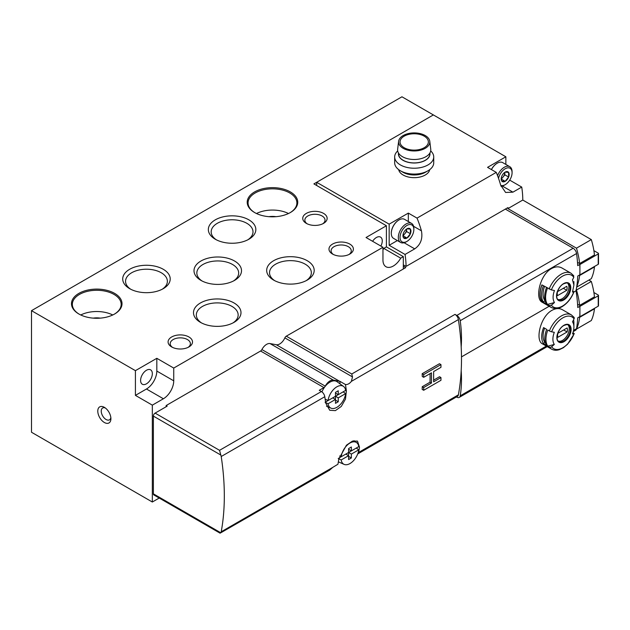 <?xml version="1.0" encoding="UTF-8"?>
<svg xmlns="http://www.w3.org/2000/svg" width="630" height="630" viewBox="0 0 630 630"><rect width="100%" height="100%" fill="white"/><g stroke="black" fill="none" stroke-linecap="round" stroke-linejoin="round"><path stroke-width="0.94" d="M322.757 223.792A10.096 5.827 0 0 0 325.033 220.106A10.096 5.827 0 0 0 314.945 214.279A10.096 5.827 0 0 0 304.849 220.106A10.096 5.827 0 0 0 307.133 223.792M348.996 254.489A10.096 5.827 0 0 0 351.272 250.795A10.096 5.827 0 0 0 341.184 244.975A10.096 5.827 0 0 0 331.089 250.795A10.096 5.827 0 0 0 333.372 254.489M188.11 347.374A10.096 5.827 0 0 0 190.394 343.681A10.096 5.827 0 0 0 180.298 337.853A10.096 5.827 0 0 0 170.21 343.681A10.096 5.827 0 0 0 172.486 347.374M202.033 280.972A20.908 12.072 180 0 1 196.844 273.018A20.908 12.072 180 0 1 209.758 261.859A20.908 12.072 180 0 1 232.541 264.482A20.908 12.072 180 0 1 238.668 273.018A20.908 12.072 180 0 1 233.486 280.972M382.953 249.756A14.648 8.458 120 0 0 383.796 248.393L386.411 246.881L386.411 225.753L313.905 183.897L433.361 114.928L401.948 96.792L31.5 310.661L31.5 432.251L152.334 502.015L159.217 498.047M104.344 407.334L104.344 407.334A9.277 5.355 60 0 1 110.904 418.698A9.277 5.355 60 0 1 104.344 422.486A9.277 5.355 60 0 1 97.784 411.122A9.277 5.355 60 0 1 104.344 407.334L104.344 407.334M31.5 310.661L135.418 370.661L135.418 395.38L152.334 405.145L152.334 502.015M152.334 405.145L163.383 398.766A14.648 8.458 120 0 0 173.738 380.827L173.738 368.07L382.953 247.275L382.953 260.032A14.648 8.458 120 0 0 385.993 266.742A14.648 8.458 120 0 0 400.711 258.158L403.326 256.646L403.326 269.002M386.411 246.881L403.326 256.646M306.314 223.359A12.206 7.048 0 0 0 323.576 223.359A12.206 7.048 0 0 0 323.576 213.397A12.206 7.048 0 0 0 306.314 213.397A12.206 7.048 0 0 0 306.314 223.359L306.314 223.359M254.614 212.546A25.263 14.584 0 0 0 290.343 212.546A25.263 14.584 0 0 0 290.343 191.914A25.263 14.584 0 0 0 254.614 191.914A25.263 14.584 0 0 0 254.614 212.546L254.614 212.546M78.884 314A25.263 14.584 0 0 0 114.621 314A25.263 14.584 0 0 0 114.621 293.375A25.263 14.584 0 0 0 78.884 293.375A25.263 14.584 0 0 0 78.884 314L78.884 314M332.553 254.055A12.206 7.048 0 0 0 349.815 254.055A12.206 7.048 0 0 0 349.815 244.086A12.206 7.048 0 0 0 332.553 244.086A12.206 7.048 0 0 0 332.553 254.055L332.553 254.055M171.667 346.941A12.206 7.048 0 0 0 188.929 346.941A12.206 7.048 0 0 0 188.929 336.971A12.206 7.048 0 0 0 171.667 336.971A12.206 7.048 0 0 0 171.667 346.941L171.667 346.941M307.227 260.702A23.751 13.71 180 0 1 307.227 280.098A23.751 13.71 180 0 1 273.641 280.098A23.751 13.71 180 0 1 273.641 260.702A23.751 13.71 180 0 1 307.227 260.702M248.882 219.846A23.751 13.71 180 0 1 248.882 239.235A23.751 13.71 180 0 1 215.295 239.235A23.751 13.71 180 0 1 215.295 219.846A23.751 13.71 180 0 1 248.882 219.846M163.257 269.278A23.751 13.71 180 0 1 163.257 288.666A23.751 13.71 180 0 1 129.67 288.666A23.751 13.71 180 0 1 129.67 269.278A23.751 13.71 180 0 1 163.257 269.278M234.029 302.959A23.751 13.71 180 0 1 234.029 322.355A23.751 13.71 180 0 1 200.45 322.355A23.751 13.71 180 0 1 200.45 302.959A23.751 13.71 180 0 1 234.029 302.959M234.549 261.001A23.751 13.71 180 0 1 234.549 280.397A23.751 13.71 180 0 1 200.962 280.397A23.751 13.71 180 0 1 200.962 261.001A23.751 13.71 180 0 1 234.549 261.001M386.411 225.753L366.038 237.51L382.953 247.275M135.418 395.38L146.467 389.001A14.648 8.458 120 0 0 156.823 371.062L156.823 358.305L135.418 370.661M156.823 358.305L173.738 368.07M146.467 370.259A8.3 4.796 120 0 0 140.6 380.425A8.3 4.796 120 0 0 142.317 384.229A8.3 4.796 120 0 0 150.617 379.433A8.3 4.796 120 0 0 150.617 369.849A8.3 4.796 120 0 0 146.467 370.259M383.796 248.393L400.711 258.158M380.874 246.078A8.3 4.796 120 0 0 380.544 237.1A8.3 4.796 120 0 0 376.393 237.51A8.3 4.796 120 0 0 372.606 241.306M201.513 322.93A20.908 12.072 180 0 1 196.332 314.976A20.908 12.072 180 0 1 209.239 303.817A20.908 12.072 180 0 1 232.029 306.432A20.908 12.072 180 0 1 238.148 314.976A20.908 12.072 180 0 1 232.966 322.93M130.741 289.249A20.908 12.072 180 0 1 125.551 281.287A20.908 12.072 180 0 1 138.466 270.136A20.908 12.072 180 0 1 161.248 272.751A20.908 12.072 180 0 1 167.375 281.287A20.908 12.072 180 0 1 162.194 289.249M216.358 239.809A20.908 12.072 180 0 1 211.176 231.856A20.908 12.072 180 0 1 224.083 220.697A20.908 12.072 180 0 1 246.873 223.319A20.908 12.072 180 0 1 253 231.856A20.908 12.072 180 0 1 247.81 239.809M274.704 280.673A20.908 12.072 180 0 1 269.522 272.719A20.908 12.072 180 0 1 282.429 261.56A20.908 12.072 180 0 1 305.219 264.183A20.908 12.072 180 0 1 311.346 272.719A20.908 12.072 180 0 1 306.156 280.673M100.272 318.134A13.427 7.749 0 0 0 93.232 318.134M112.762 314.976A24.412 14.096 0 0 0 80.742 314.976M114.313 314.173A24.412 14.096 0 0 0 121.165 304.385A24.412 14.096 0 0 0 96.752 290.288A24.412 14.096 0 0 0 72.34 304.385A24.412 14.096 0 0 0 79.191 314.173M276.003 216.681A13.427 7.749 0 0 0 268.955 216.681M288.485 213.515A24.412 14.096 0 0 0 256.473 213.515M290.036 212.72A24.412 14.096 0 0 0 296.887 202.931A24.412 14.096 0 0 0 272.475 188.835A24.412 14.096 0 0 0 248.062 202.931A24.412 14.096 0 0 0 254.922 212.72M110.841 417.588A6.835 3.945 60 0 1 109.486 419.832A6.835 3.945 60 0 1 102.651 415.887A6.835 3.945 60 0 1 102.651 407.996A6.835 3.945 60 0 1 105.273 407.949M403.326 264.82L406.082 266.411A78.12 45.1 -120 0 0 405.043 254.449L414.713 248.866C420.643 244.708 422.88 238.691 421.431 230.824A78.12 45.1 -120 0 0 417.028 218.114L496.267 172.376A78.12 45.1 60 0 1 500.661 185.078L505.599 192.465L512.93 192.158L521.735 187.078L509.694 180.125M406.082 266.411L507.93 207.609A78.12 45.1 -120 0 1 507.93 208.609L522.782 200.041A78.12 45.1 -120 0 0 521.735 187.078M429.731 169.635A15.624 9.017 180 0 1 419.375 177.156A15.624 9.017 180 0 1 403.153 175.022A15.624 9.017 180 0 1 398.672 169.635M417.028 218.114L408.334 213.098L389.167 224.154L316.669 182.298L433.361 114.928L505.858 156.783L487.565 167.352L496.267 172.376M405.043 254.449L389.167 245.283L389.167 224.154M316.669 182.298L316.669 185.488M577.505 262.332L579.608 263.545L594.452 254.977A61.031 35.233 -120 0 0 591.31 239.605L522.782 200.041M576.67 287.13L591.31 278.673A61.031 35.233 -120 0 0 594.452 266.931L594.074 266.711M577.576 304.227L579.608 305.4L594.452 296.832A61.031 35.233 -120 0 0 591.31 281.46L588.892 280.066M579.088 317.063L579.608 317.363A61.031 35.233 -120 0 1 576.466 329.104L591.31 320.528A61.031 35.233 -120 0 0 594.452 308.794L594.074 308.574M505.858 164.43L505.858 156.783M579.608 305.4A61.031 35.233 -120 0 0 576.466 290.036L576.19 289.879M576.741 286.626A61.031 35.233 -120 0 0 579.608 275.507L579.127 275.231M579.608 263.545A61.031 35.233 -120 0 0 576.466 248.173L507.93 208.609M576.466 248.173L591.31 239.605M579.608 317.363L594.452 308.794M576.466 290.036L591.31 281.46M579.608 275.507L594.452 266.931M408.334 221.539L408.334 213.098M389.167 245.283L397.349 240.566M397.695 150.924A19.53 11.277 0 0 0 394.671 156.957L394.671 162.8A19.53 11.277 0 0 0 400.389 170.769L403.043 172.297A15.781 9.111 0 0 0 403.043 172.297A15.781 9.111 0 0 0 425.36 172.297L428.006 170.769A19.53 11.277 0 0 0 433.731 162.8L433.731 156.957A19.53 11.277 0 0 0 430.707 150.924M403.035 172.297L400.389 170.769A19.53 11.277 0 0 0 428.006 170.769M394.671 156.957A19.53 11.277 0 0 0 400.389 164.926A19.53 11.277 0 0 0 421.675 167.367A19.53 11.277 0 0 0 433.731 156.957M398.491 153.003A15.781 9.111 0 0 0 403.043 160.343A15.781 9.111 0 0 0 420.95 162.13A15.781 9.111 0 0 0 429.912 153.003M398.577 153.145L398.577 153.893A15.624 9.017 0 0 0 403.153 160.272A15.624 9.017 0 0 0 420.178 162.233A15.624 9.017 0 0 0 429.825 153.893L429.825 153.145M398.617 141.301L397.64 149.231A16.6 9.584 0 0 0 402.46 156.689A16.6 9.584 0 0 0 421.092 158.626A16.6 9.584 0 0 0 430.755 149.231L429.786 141.301A15.624 9.017 0 0 0 414.201 132.914A15.624 9.017 0 0 0 398.617 141.301A15.624 9.017 0 0 0 403.153 148.318A15.624 9.017 0 0 0 420.683 150.145A15.624 9.017 0 0 0 429.786 141.301M404.184 147.719A14.159 8.174 0 0 0 419.619 149.491A14.159 8.174 0 0 0 428.361 141.939A14.159 8.174 0 0 0 414.201 133.765A14.159 8.174 0 0 0 400.042 141.939A14.159 8.174 0 0 0 404.184 147.719M501.716 176.408A5.638 3.252 -60 0 1 505.173 172.116L508.623 172.423L508.623 177.03L505.173 181.322L501.716 181.015A5.638 3.252 -60 0 1 501.189 179.022A5.638 3.252 -60 0 1 501.716 176.408M505.173 172.116A5.638 3.252 -60 0 1 508.623 172.423A5.638 3.252 -60 0 1 508.623 177.03A5.638 3.252 -60 0 1 505.173 181.322A5.638 3.252 -60 0 1 501.716 181.015M498.535 178.361A9.765 5.638 -60 0 1 506.126 168.273A9.765 5.638 -60 0 1 512.08 172.73A9.765 5.638 -60 0 1 505.173 184.692A9.765 5.638 -60 0 1 500.755 185.393M504.307 185.189L505.173 184.692L504.307 185.189A10.986 6.339 -60 0 1 501.031 186.244M497.558 175.675A10.986 6.339 -60 0 1 509.804 166.706A10.986 6.339 -60 0 1 512.08 171.738L512.08 172.73M491.447 169.588A10.986 6.339 -60 0 1 497.275 163.186A10.986 6.339 -60 0 1 502.764 162.642L509.804 166.706M491.384 169.557A10.678 6.166 -60 0 1 497.054 163.312A10.678 6.166 -60 0 1 497.165 163.257M504.827 172.533A4.883 2.819 -60 0 1 503.102 176.983L504.827 174.833L504.827 172.533M501.236 179.117L503.102 176.983A4.883 2.819 -60 0 1 501.197 178.605M504.827 174.833L508.623 177.03M501.378 179.133L505.173 181.322M403.499 233.116A5.638 3.252 -60 0 1 406.948 228.824L410.406 229.131L410.406 233.738L406.948 238.03L403.499 237.723A5.638 3.252 -60 0 1 402.964 235.73A5.638 3.252 -60 0 1 403.499 233.116M406.948 228.824A5.638 3.252 -60 0 1 410.406 229.131A5.638 3.252 -60 0 1 410.406 233.738A5.638 3.252 -60 0 1 406.948 238.03A5.638 3.252 -60 0 1 403.499 237.723M406.09 241.896L406.948 241.4A9.765 5.638 -60 0 1 400.042 237.416A9.765 5.638 -60 0 1 406.948 225.453A9.765 5.638 -60 0 1 413.855 229.438A9.765 5.638 -60 0 1 406.948 241.4L406.09 241.896A10.986 6.339 -60 0 1 400.593 242.44A10.986 6.339 -60 0 1 400.593 229.753A10.986 6.339 -60 0 1 411.579 223.414A10.986 6.339 -60 0 1 413.855 228.446L413.855 229.438M400.593 242.44L393.561 238.376A10.986 6.339 -60 0 1 391.285 233.352A10.986 6.339 -60 0 1 399.05 219.894A10.986 6.339 -60 0 1 404.547 219.35L411.579 223.414M391.285 233.226A10.678 6.166 -60 0 1 391.285 233.1A10.678 6.166 -60 0 1 398.837 220.02A10.678 6.166 -60 0 1 398.947 219.957M406.602 229.241A4.883 2.819 -60 0 1 404.877 233.691L406.602 231.541L406.602 229.241M403.019 235.825L404.877 233.691A4.883 2.819 -60 0 1 402.98 235.313M406.602 231.541L410.406 233.738M403.153 235.833L406.948 238.03M593.893 250.661L598.216 253.158A0.976 0.567 180 0 1 598.5 253.559A0.976 0.567 180 0 1 598.216 253.953L579.915 264.521L579.915 270.199A122.062 70.473 60 0 0 579.773 264.442L577.702 265.639A122.062 70.473 -120 0 0 576.56 253.528A4.883 2.819 -120 0 0 573.158 248.259L456.813 315.433L455.002 314.386L351.768 373.992L352.493 376.921L351.375 381.363C349.697 383.52 347.847 384.584 345.839 384.568L345.46 384.528A4.883 2.819 60 0 1 345.5 384.757A244.125 140.947 60 0 1 346.382 391.002L345.476 399.105L341.287 406.437L335.365 410.634L329.726 410.264L325.663 402.964A244.125 140.947 -120 0 0 324.789 396.719A4.883 2.819 -120 0 0 321.394 391.529L219.547 450.324L220.815 455.041A4.883 2.819 60 0 1 221.217 456.514A244.125 140.947 60 0 1 221.217 531.775A4.883 2.819 60 0 1 220.815 532.783L329.608 470.161L332.719 467.397L337.94 464.231A244.125 140.947 -120 0 0 338.782 459.175L346.429 445.213L352.485 441.087L357.493 441.102L359.502 447.213A244.125 140.947 60 0 1 358.62 452.442A4.883 2.819 60 0 1 357.69 453.947L457.443 396.357A4.883 2.819 60 0 0 458.396 394.837L358.62 452.442M455.002 314.386A4.883 2.819 60 0 1 458.396 319.583A244.125 140.947 60 0 1 461.184 346.846A244.125 140.947 60 0 1 461.184 370.794A244.125 140.947 60 0 1 458.396 394.837M440.953 377.559L433.621 381.796L433.621 371.582L440.953 367.345L440.953 364.605L439.441 363.731L422.179 373.7A244.125 140.947 60 0 1 422.258 376.48L423.691 377.315L431.463 372.826L431.463 383.04L430.022 382.213L422.258 386.702A244.125 140.947 60 0 1 422.179 389.395L423.691 390.269L440.953 380.3L440.953 377.559L439.519 376.732L433.621 380.134M430.054 373.637A244.125 140.947 60 0 1 430.022 382.213M549.132 289.06A19.774 11.419 -60 0 1 561.157 274.223A19.774 11.419 -60 0 1 571.048 273.239L561.913 267.97C558.802 266.293 555.306 266.506 551.431 268.608C539.713 274.964 534.712 298.911 542.233 302.274L551.274 307.487A19.774 11.419 -60 0 1 549.132 305.55L541.894 301.376A19.774 11.419 -60 0 1 541.894 284.886L551.368 289.91A18.309 10.568 -60 0 1 573.788 277.31A73.237 57.763 144.9 0 1 572.489 279.822L573.906 285.099L572.489 292.036A73.237 15.474 -158.8 0 0 573.788 291.918L573.969 291.824C571.536 297.982 567.89 302.723 563.055 306.038C561.432 307.133 556.959 310.031 551.274 307.487M546.509 287.548A20.018 11.56 120 0 0 546.525 303.849L547.494 304.408L554.455 302.542A73.237 57.763 144.9 0 1 551.368 305.204A18.309 10.568 -60 0 0 573.788 291.918L572.883 290.95M554.455 302.542C552.636 299.589 552.636 295.572 554.455 290.501A73.237 15.474 -158.8 0 1 551.368 289.91M573.788 277.31L573.355 275.428M598.5 253.559L598.5 263.923A0.976 0.567 180 0 1 598.216 264.324L579.915 274.885L579.915 270.199A122.062 70.473 60 0 1 579.82 274.83L577.749 276.027A122.062 70.473 -120 0 1 576.009 290.769L573.914 291.981M456.813 315.433A4.883 2.819 60 0 1 460.215 320.702A122.062 70.473 60 0 1 461.184 346.846M549.163 306.274L461.491 356.887M551.919 310.346C540.201 316.709 535.035 340.578 542.485 343.878L551.612 349.146A19.774 11.419 -60 0 1 549.391 347.091L547.817 346.177A19.774 11.419 -60 0 1 547.817 330.033L549.391 330.947A19.774 11.419 -60 0 1 561.503 315.882A19.774 11.419 -60 0 1 571.386 314.898L562.354 309.684C559.275 308.031 555.794 308.251 551.919 310.346M573.583 319.772A19.774 11.419 -60 0 1 573.906 323.04L573.906 327.065A14.852 8.576 -60 0 1 572.505 333.939A73.237 15.474 -158.8 0 0 574.048 333.798A18.309 10.568 -60 0 1 551.628 346.744A1.953 1.543 144.9 0 1 549.391 347.091M574.048 333.798A1.953 0.409 -158.8 0 0 574.237 333.703A1.953 0.409 -158.8 0 0 573.615 333.105L572.938 332.719M543.572 343.728L546.675 345.523A19.774 11.419 120 0 1 546.675 329.38L543.572 327.584A19.774 11.419 -60 0 0 543.572 343.728L544.769 342.24L545.312 342.555M571.386 314.898L574.017 317.323A1.953 1.543 144.9 0 1 574.048 318.851A73.237 57.763 144.9 0 1 572.505 321.812A14.852 8.576 -60 0 1 573.906 327.065M547.817 346.177L554.313 344.437A14.852 8.576 -60 0 1 554.313 332.309A73.237 15.474 -158.8 0 1 551.628 331.797A1.953 0.409 -158.8 0 1 549.391 330.947M554.313 344.437A73.237 57.763 144.9 0 1 551.628 346.744M576.009 290.769A122.062 70.473 -120 0 1 577.749 307.519L579.82 306.322A122.062 70.473 60 0 1 579.915 311.062A122.062 70.473 60 0 1 579.773 316.662L577.702 317.859A122.062 70.473 -120 0 1 576.56 328.647L573.56 330.38M461.184 370.794A122.062 70.473 60 0 1 460.215 395.821A4.883 2.819 60 0 1 459.254 397.396A4.883 2.819 60 0 1 456.813 397.16L456.435 396.939M338.334 461.995L339.011 462.121M345.46 384.528L339.972 381.363A8.788 5.072 120 0 1 339.649 381.315L333.396 380.134A8.788 5.072 120 0 0 325.253 386.143L261.899 349.563A8.788 5.072 -60 0 1 270.042 343.563L276.294 344.736A8.788 5.072 -60 0 0 284.855 337.869A2.441 1.41 -60 0 1 286.28 336.184L405.744 267.608L403.326 266.214M220.13 533.208L153.877 494.959A2.441 1.41 -60 0 1 153.373 493.841L153.373 416.107A2.441 1.41 -60 0 1 155.098 413.115L167.178 406.137L166.147 405.539L260.592 351.012A2.441 1.41 -60 0 0 261.899 349.563M321.394 391.529L319.26 390.293L323.938 387.592A2.441 1.41 120 0 0 325.253 386.143M573.276 331.569L575.599 330.23A4.883 2.819 -120 0 0 576.56 328.647M573.158 248.259L505.339 209.105M339.972 383.835L339.972 381.363M166.147 406.736L166.147 405.539M593.893 292.525L598.216 295.021A0.976 0.567 180 0 1 598.5 295.415A0.976 0.567 180 0 1 598.216 295.816L579.915 306.377L579.915 316.74L598.216 306.18L598.216 295.816M598.5 295.415L598.5 305.778A0.976 0.567 180 0 1 598.216 306.18M567.819 324.765A9.521 5.497 -60 0 1 567.276 335.357A9.521 5.497 -60 0 1 558.377 341.129M557.912 333.278A6.954 4.016 120 0 0 557.912 337.263L567.126 331.947A6.954 4.016 -60 0 0 567.126 327.954L557.912 333.278M544.588 328.167A17.821 10.293 120 0 0 544.769 342.24M563.669 329.947L567.126 331.947M567.48 283.106A9.521 5.497 -60 0 1 566.929 293.698A9.521 5.497 -60 0 1 558.03 299.47M557.566 291.619A6.954 4.016 120 0 0 557.566 295.604L566.779 290.288A6.954 4.016 -60 0 0 566.779 286.296L557.566 291.619M549.132 305.55L551.368 305.204M541.894 301.376L543.422 302.053L545.068 300.557M541.989 284.933A20.018 11.56 120 0 0 542.005 301.234M543.406 285.752A20.018 11.56 120 0 0 543.422 302.053M544.548 286.414A17.821 10.293 120 0 0 544.769 300.384M547.478 288.107A20.018 11.56 120 0 0 547.494 304.408M563.322 288.288L566.779 290.288M431.463 383.04L423.691 387.529L422.258 386.702M440.953 364.605L423.691 374.574L422.179 373.7M423.691 374.574L423.691 377.315M423.691 387.529L423.691 390.269M338.247 401.751L338.247 397.869L345.649 393.592A12.569 7.261 -60 0 1 339.877 404.988A12.569 7.261 -60 0 1 330.978 408.161A12.569 7.261 -60 0 1 328.08 403.735L335.483 399.459L335.483 403.35L338.247 401.751L335.483 400.16M328.08 400.546A12.569 7.261 -60 0 1 334.38 388.655A12.569 7.261 -60 0 1 343.531 386.426A12.569 7.261 -60 0 1 345.649 390.403L338.247 394.679L338.247 390.789L335.483 392.388L335.483 396.27L328.08 400.546L325.08 399.089M321.93 391.884A13.427 7.749 -60 0 1 337.074 381.717L343.531 386.426M325.545 402.011L332.727 397.869L335.483 399.459L335.483 396.27L343.13 391.86L345.649 393.592M328.08 403.735L325.08 402.279M335.483 396.27L338.247 397.869M335.483 392.388L335.483 393.081L338.247 394.679M351.367 457.963L351.367 454.08L358.769 449.804A12.569 7.261 -60 0 1 352.997 461.199A12.569 7.261 -60 0 1 344.098 464.373A12.569 7.261 -60 0 1 341.2 459.947L348.603 455.671L348.603 459.561L351.367 457.963L348.603 456.372M341.2 456.758A12.569 7.261 -60 0 1 347.5 444.867A12.569 7.261 -60 0 1 356.651 442.638A12.569 7.261 -60 0 1 358.769 446.615L351.367 450.891L351.367 447.001L348.603 448.599L348.603 452.482L341.2 456.758L339.601 455.978M339.003 458.026L345.839 454.08L348.603 455.671L348.603 452.482L356.249 448.072L358.769 449.804M341.2 459.947L338.2 458.49M348.603 452.482L351.367 454.08M348.603 448.599L348.603 449.292L351.367 450.891M146.467 389.001L163.383 398.766M156.823 371.062L173.738 380.827M512.93 192.158L502.323 186.039M414.713 248.866L404.106 242.747M421.431 230.824L413.595 226.304M458.396 319.583L351.375 381.363M324.789 396.719L221.217 456.514M332.719 467.397L221.217 531.775M563.645 283.579A10.08 5.82 -60 0 1 569.874 284.209A10.08 5.82 -60 0 1 566.016 298.195A10.08 5.82 -60 0 1 556.621 297.242A10.08 5.82 -60 0 1 563.645 283.579M576.56 253.528L460.215 320.702M563.992 325.238A10.08 5.82 -60 0 1 570.158 334.01A10.08 5.82 -60 0 1 557.818 341.137A10.08 5.82 -60 0 1 563.992 325.238M551.628 331.797A18.309 10.568 -60 0 1 574.048 318.851M546.336 346.098L460.215 395.821M339.649 381.315L276.294 344.736M333.396 380.134L270.042 343.563M220.815 455.041L153.373 416.107M219.547 450.324L155.098 413.115M220.815 532.783L153.373 493.841M352.493 376.921L284.855 337.869M351.768 373.992L286.28 336.184M323.938 387.592L260.592 351.012M345.5 390.49L346.382 391.002M358.62 446.702L359.502 447.213M598.216 264.324L598.216 253.953M568.41 325.017A9.521 5.497 -60 0 1 568.41 336.01A9.521 5.497 -60 0 1 558.889 341.507C555.062 340.625 557.652 328.6 563.897 325.513C566.622 324.481 568.126 324.316 568.41 325.017M568.063 283.358A9.521 5.497 -60 0 1 568.063 294.352A9.521 5.497 -60 0 1 558.542 299.849C554.715 298.966 557.306 286.941 563.551 283.854C566.275 282.823 567.78 282.657 568.063 283.358M573.765 275.814L571.048 273.239M547.218 346.61L459.254 397.396M574.237 333.703L567.591 344.185L563.417 347.689L559.393 349.658C556.487 350.587 553.896 350.414 551.612 349.146M573.906 285.099L573.906 281.602M330.978 408.161L326.466 406.161M356.651 442.638L353.966 440.677M344.098 464.373L338.357 461.829"/></g></svg>
